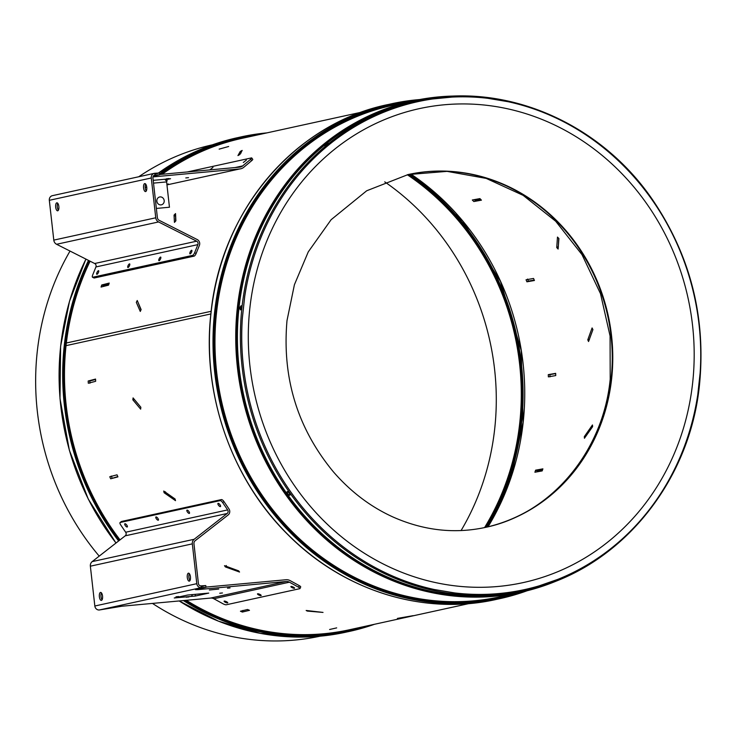 <?xml version="1.0" encoding="UTF-8"?>
<svg xmlns="http://www.w3.org/2000/svg" width="737" height="737" viewBox="0 0 737 737"><rect width="100%" height="100%" fill="white"/><g stroke="black" fill="none" stroke-linecap="round" stroke-linejoin="round"><path stroke-width="1.11" d="M138.077 302.538L140.979 309.853M175.618 215.969L175.627 221.091M557.467 237.084L558.904 238.521L558.121 249.06L556.748 247.586L557.467 237.084M592.087 327.947L592.917 329.632L588.55 341.526L587.785 339.831L592.087 327.947M108.827 284.233L103.272 285.652L102.968 286.564M473.827 201.542L472.325 199.994L479.925 198.603L481.427 200.16L473.827 201.542M526.909 281.81L526.052 279.774L533.56 278.457L534.417 280.493L526.909 281.81L528.392 281.119L527.535 279.065M548.365 376.865L548.273 374.645L555.67 373.355L555.753 375.566L548.365 376.865M141.108 309.558L137.229 300.503L136.327 302.363L140.279 311.447L141.108 309.558M175.885 220.805L175.535 213.592L174.043 215.13L174.439 222.399L175.885 220.805M239.857 154.512L242.178 150.431L240.234 151.435L237.95 155.581L239.857 154.512M558.305 246.886L558.72 238.327M101.052 287.052L108.542 285.136L109.214 283.072L101.734 284.989L101.052 287.052M219.156 149.123L228.654 146.497L219.156 149.123M480.561 199.248L474.932 200.28L474.306 199.635M534.251 280.088L528.392 281.119M549.995 376.847L549.913 374.617L555.68 373.604M120.039 539.871A251.52 230.128 -102.4 0 1 66.044 345.644L66.33 343.009L211.16 311.3L66.348 342.991A251.52 230.128 -102.4 0 1 90.098 261.202M145.217 187.871A251.52 230.128 -102.4 0 1 146.037 187.143M162.122 174.273A251.52 230.128 -102.4 0 1 241.819 138.381L361.563 112.162M70.024 251.059A251.52 230.128 77.6 0 0 37.218 351.954A251.52 230.128 77.6 0 0 99.219 556.122M152.458 603.41A251.52 230.128 77.6 0 0 320.061 636.197M486.494 527.158A251.52 230.128 77.6 0 0 520.976 423.434A251.52 230.128 77.6 0 0 409.228 174.319M461.086 530.548A249.732 228.498 77.6 0 0 494.73 428.547A249.732 228.498 77.6 0 0 384.732 181.855M485.923 527.287A250.534 229.225 77.6 0 0 520.783 423.13A250.534 229.225 77.6 0 0 408.657 174.439M462.661 96.04A251.52 230.128 77.6 0 0 413.079 100.877L392.296 105.428A251.52 230.128 77.6 0 0 216.531 312.691A251.52 230.128 77.6 0 0 499.898 596.813L520.681 592.272A251.52 230.128 77.6 0 0 567.748 575.938M288.075 491.284L290.36 494.518M241.303 306.076L240.732 309.604M486.973 527.047A251.335 229.962 77.6 0 0 521.51 423.25A251.335 229.962 77.6 0 0 409.708 174.218M174.043 215.13L175.369 216.227M240.234 151.435L241.091 152.983M558.139 246.711L556.748 247.586M589.407 339.619L587.785 339.831M592.456 424.973L592.631 426.631L584.432 438.266L584.321 436.626L592.456 424.973M397.409 618.49L413.208 615.653L397.4 618.407M307.283 611.074L323.018 612.419L306.15 610.466L307.283 611.074L307.393 610.595M225.356 566.919L239.543 572.041L238.65 570.862L224.499 565.675L225.356 566.919L226.323 565.519M101.734 284.989L103.272 285.652M549.913 374.617L548.273 374.645M542.183 470.915L534.905 472.233L535.606 470.169L542.893 468.852L542.183 470.915M536.794 471.892L537.153 470.823L542.552 469.847M537.153 470.823L535.606 470.169M336.68 627.887L329.605 629.499L336.68 627.887M247.531 609.49L240.437 611.231L242.39 612.051L249.484 610.319L247.531 609.49M242.39 612.051L242.934 610.402M132.844 399.832L140.656 409.146L140.831 407.229L133.084 397.906L132.844 399.832L134.456 399.62L136.64 402.255M88.182 381.011L88.302 383.24L95.663 381.296L95.552 379.067L88.182 381.011L89.822 381.001L89.932 383.212M95.57 379.481L89.822 381.001M117.036 474.831L109.776 476.747L110.679 478.792L117.929 476.876L117.036 474.831M110.679 478.792L117.8 476.59M164.102 492.74L175.507 500.663L175.074 498.995L163.734 491.035L164.102 492.74L165.503 491.865M212.459 144.811A251.52 230.128 77.6 0 0 138.74 176.76M469.165 603.548L349.421 629.767A251.52 230.128 -102.4 0 1 186.304 600.305M111.259 476.056L112.153 478.083M287.163 491.579C289.217 492.574 290.092 493.818 289.807 495.31C287.743 494.334 286.859 493.09 287.163 491.579L287.494 491.597M287.448 491.588L287.283 491.597C286.988 493.053 287.835 494.241 289.816 495.181M241.368 307.569L240.465 309.918L239.543 307.965L241.165 305.735L241.368 307.569M241.192 305.781L239.663 307.974L240.492 309.89M443.287 592.594C445.406 593.174 444.798 593.303 441.454 592.999C439.344 592.391 439.952 592.262 443.287 592.594M417.105 100.914L414.111 101.568A250.626 229.308 77.6 0 0 238.963 308.094A250.626 229.308 77.6 0 0 521.335 591.212L524.32 590.558A250.626 229.308 77.6 0 1 241.948 307.44A250.626 229.308 77.6 0 1 417.105 100.914C503.049 80.95 599.421 121.559 652.853 200.178C690.394 255.711 705.972 316.974 699.579 383.968C689.869 485.222 616.445 571.82 524.32 590.558M417.815 101.669L417.787 101.678A249.732 228.498 77.6 0 0 417.787 101.678A249.732 228.498 77.6 0 0 244.684 296.532L242.298 318.476A249.732 228.498 77.6 0 0 434.314 589.536L454.665 592.944A249.732 228.498 77.6 0 0 524.624 589.582A249.732 228.498 77.6 0 0 524.643 589.572A249.732 228.498 -102.4 0 1 454.692 592.935L434.342 589.526A249.732 228.498 -102.4 0 1 242.326 318.476L244.712 296.523A249.732 228.498 -102.4 0 1 417.815 101.669A249.732 228.498 -102.4 0 1 487.783 98.307L508.134 101.715A249.732 228.498 -102.4 0 1 700.15 372.765L697.764 394.719A249.732 228.498 -102.4 0 1 524.661 589.572L524.624 589.582M324.777 145.889C324.704 145.226 325.818 144.323 328.122 143.162C328.177 143.807 327.062 144.71 324.777 145.889M328.315 143.31L328.103 143.282C325.957 144.341 324.888 145.217 324.888 145.908M440.164 592.456L441.5 592.898C444.697 593.211 445.277 593.082 443.259 592.52M169.022 178.557L166.304 178.833L169.022 178.557M188.515 177.654L185.798 177.93L188.515 177.654M143.577 187.926A4.017 1.612 -95.3 0 0 145.53 191.574A4.017 1.612 -95.3 0 0 146.746 187.226A4.017 1.612 -95.3 0 0 144.793 183.577A4.017 1.612 -95.3 0 0 143.577 187.926M145.659 184.057A4.017 1.612 -95.3 0 0 145.207 187.769A4.017 1.612 -95.3 0 0 146.294 190.947M55.68 207.171A4.017 1.612 -95.3 0 0 57.633 210.819A4.017 1.612 -95.3 0 0 58.849 206.48A4.017 1.612 -95.3 0 0 56.896 202.822A4.017 1.612 -95.3 0 0 55.68 207.171M57.762 203.301A4.017 1.612 -95.3 0 0 57.311 207.023A4.017 1.612 -95.3 0 0 58.389 210.192M129.482 263.883A2.008 0.645 -63.2 0 0 128.063 265.633A2.008 0.645 -63.2 0 0 127.851 267.485A2.008 0.645 -63.2 0 0 128.026 267.494A2.008 0.645 -63.2 0 0 129.445 265.753A2.008 0.645 -63.2 0 0 129.666 263.901A2.008 0.645 -63.2 0 0 129.482 263.883M98.426 270.682A2.008 0.645 -63.2 0 0 97.008 272.432A2.008 0.645 -63.2 0 0 96.796 274.284A2.008 0.645 -63.2 0 0 96.971 274.302A2.008 0.645 -63.2 0 0 98.389 272.552A2.008 0.645 -63.2 0 0 98.601 270.7A2.008 0.645 -63.2 0 0 98.426 270.682M191.602 250.285A2.008 0.645 -63.2 0 0 190.183 252.026A2.008 0.645 -63.2 0 0 189.962 253.878A2.008 0.645 -63.2 0 0 190.146 253.897A2.008 0.645 -63.2 0 0 191.565 252.146A2.008 0.645 -63.2 0 0 191.777 250.304A2.008 0.645 -63.2 0 0 191.602 250.285M212.975 167.428L209.916 169.805L212.975 167.428M246.37 160.113L243.321 162.49L246.37 160.113M156.345 208.442L169.455 207.235L166.617 181.91L153.508 183.117M156.861 201.238A4.017 3.676 -102.4 0 1 160.076 196.917A4.017 3.676 -102.4 0 1 164.185 200.565A4.017 3.676 -102.4 0 1 160.97 204.886A4.017 3.676 -102.4 0 1 156.861 201.238M153.268 176.152L159.708 174.743L154.466 175.157M194.623 252.736L196.125 253.491A2.672 0.866 116.8 0 1 194.098 256.135L192.597 255.37A2.672 0.866 -63.2 0 0 194.623 252.736L197.885 244.62A2.589 2.368 77.6 0 0 196.641 241.192L158.556 221.948A5.095 4.662 -102.4 0 1 155.756 217.793L151.288 177.976A4.367 3.998 -102.4 0 1 154.788 173.278L159.514 172.974L154.871 173.987M159.514 172.974L159.708 174.743M159.68 174.503L239.746 167.133A6.403 5.859 77.6 0 0 240.4 167.032A6.403 5.859 77.6 0 0 242.74 165.88L250.608 159.284A2.672 0.47 -36 0 0 251.713 157.939A2.672 0.47 -36 0 0 251.464 157.911L187.327 171.961M251.713 157.939L252.754 159.358A2.672 0.47 144 0 1 251.639 160.703L243.772 167.299A8.181 7.49 77.6 0 1 239.949 168.911L152.964 176.908M145.161 187.226L146.727 187.078M168.183 183.854A8.181 7.49 -102.4 0 1 166.93 184.701M196.125 253.491L199.395 245.384A4.367 3.998 77.6 0 0 197.286 239.589L159.201 220.345A3.307 3.031 -102.4 0 1 157.386 217.645L152.918 177.829A2.589 2.368 -102.4 0 1 154.991 175.047L154.788 173.278M192.597 255.37L92.742 277.241A2.672 0.866 -63.2 0 1 92.503 277.223A2.672 0.866 -63.2 0 1 92.659 275.058L95.921 266.951A2.589 2.368 77.6 0 0 94.677 263.514L56.592 244.279A5.095 4.662 -102.4 0 1 53.792 240.115L49.324 200.307A4.367 3.998 -102.4 0 1 52.382 195.674L154.337 173.342M159.091 260.695A2.008 0.645 -63.2 0 0 160.602 258.715A2.008 0.645 -63.2 0 0 160.537 257.084A2.008 0.645 -63.2 0 0 159.026 259.065A2.008 0.645 -63.2 0 0 159.091 260.695M194.098 256.135L94.253 277.996A2.672 0.866 116.8 0 1 94.014 277.978A2.672 0.866 116.8 0 1 93.857 277.803M165.475 180.049L167.281 180.851L165.585 180.279L167.253 179.036L170.56 178.722L165.466 179.846M164.895 179.257L165.585 180.279M167.253 179.036L153.195 180.335M239.949 168.911L166.949 184.895M166.544 180.786A4.367 1.75 -95.3 0 0 166.617 181.91M188.93 596.933L186.212 597.21L188.93 596.933M218.723 589.056L209.372 590.015L218.723 589.056M222.445 592.963L219.727 593.239L222.445 592.963M178.695 596.537L175.977 596.813L178.695 596.537M260.999 595.607A2.008 0.507 -156.2 0 0 261.165 595.496A2.008 0.507 -156.2 0 0 259.839 594.372A2.008 0.507 -156.2 0 0 257.664 593.773A2.008 0.507 -156.2 0 0 257.489 593.884A2.008 0.507 -156.2 0 0 258.825 595.017A2.008 0.507 -156.2 0 0 260.999 595.607M227.595 602.921A2.008 0.507 -156.2 0 0 227.761 602.811A2.008 0.507 -156.2 0 0 226.434 601.687A2.008 0.507 -156.2 0 0 224.26 601.088A2.008 0.507 -156.2 0 0 224.094 601.199A2.008 0.507 -156.2 0 0 225.421 602.322A2.008 0.507 -156.2 0 0 227.595 602.921M294.404 588.292A2.008 0.507 -156.2 0 0 294.57 588.19A2.008 0.507 -156.2 0 0 293.234 587.057A2.008 0.507 -156.2 0 0 291.06 586.459A2.008 0.507 -156.2 0 0 290.894 586.569A2.008 0.507 -156.2 0 0 292.23 587.702A2.008 0.507 -156.2 0 0 294.404 588.292M102.544 596.058A4.017 1.612 -95.3 0 0 100.591 592.41A4.017 1.612 -95.3 0 0 99.375 596.749A4.017 1.612 -95.3 0 0 101.328 600.406A4.017 1.612 -95.3 0 0 102.544 596.058M101.457 592.889A4.017 1.612 -95.3 0 0 101.006 596.601A4.017 1.612 -95.3 0 0 102.093 599.771M190.441 576.813A4.017 1.612 -95.3 0 0 188.488 573.165A4.017 1.612 -95.3 0 0 187.281 577.504A4.017 1.612 -95.3 0 0 189.225 581.152A4.017 1.612 -95.3 0 0 190.441 576.813M189.354 573.644A4.017 1.612 -95.3 0 0 188.902 577.357A4.017 1.612 -95.3 0 0 189.989 580.526M220.354 506.614A2.008 0.737 -128 0 0 220.474 506.559A2.008 0.737 -128 0 0 219.93 504.661A2.008 0.737 -128 0 0 218.124 503.343A2.008 0.737 -128 0 0 218.005 503.399A2.008 0.737 -128 0 0 218.548 505.296A2.008 0.737 -128 0 0 220.354 506.614M158.234 520.221A2.008 0.737 -128 0 0 158.354 520.165A2.008 0.737 -128 0 0 157.81 518.268A2.008 0.737 -128 0 0 156.004 516.941A2.008 0.737 -128 0 0 155.885 516.996A2.008 0.737 -128 0 0 156.428 518.894A2.008 0.737 -128 0 0 158.234 520.221M127.179 527.019A2.008 0.737 -128 0 0 127.298 526.964A2.008 0.737 -128 0 0 126.755 525.066A2.008 0.737 -128 0 0 124.949 523.74A2.008 0.737 -128 0 0 124.829 523.795A2.008 0.737 -128 0 0 125.373 525.693A2.008 0.737 -128 0 0 127.179 527.019M177.506 597.256L179.552 596.804M192.025 594.538L192.228 596.307L191.684 596.113L192.32 594.612M121.283 521.667A2.672 0.986 52 0 1 121.393 521.529A2.672 0.986 52 0 1 121.559 521.455L120.251 522.478A2.672 0.986 -128 0 0 120.085 522.551A2.672 0.986 -128 0 0 120.684 524.891L125.677 532.234A2.589 2.368 -102.4 0 1 125.216 535.827L92.189 561.603A5.095 4.662 77.6 0 0 90.365 566.191L94.833 606.007A4.367 3.998 77.6 0 0 99.311 609.978L121.927 606.219L210.635 598.066A6.403 5.859 -102.4 0 1 213.85 598.748L223.016 603.778A2.672 0.673 -156.2 0 0 226.296 604.773L299.784 588.679A2.672 0.673 -156.2 0 0 300.005 588.541A2.672 0.673 -156.2 0 0 298.614 587.232L289.438 582.193A6.403 5.859 77.6 0 0 286.223 581.511L197.525 589.664L195.443 589.655L205.992 587.352L201.265 587.647L201.072 585.878L205.789 585.574L201.146 586.597M121.559 521.455L221.413 499.585A2.672 0.986 52 0 1 223.947 501.538L222.638 502.56L227.641 509.912A2.589 2.368 -102.4 0 1 227.18 513.496L194.153 539.281A5.095 4.662 77.6 0 0 192.329 543.86L196.797 583.676A4.367 3.998 77.6 0 0 201.265 587.647L99.311 609.978M120.251 522.478L220.105 500.607L221.413 499.585M222.638 502.56A2.672 0.986 -128 0 0 220.105 500.607M187.069 510.142A2.008 0.737 -128 0 0 187.391 511.957A2.008 0.737 -128 0 0 189.289 513.413A2.008 0.737 -128 0 0 188.967 511.607A2.008 0.737 -128 0 0 187.069 510.142M223.947 501.538L228.949 508.889A4.367 3.998 -102.4 0 1 228.175 514.951L195.139 540.737A3.307 3.031 77.6 0 0 193.96 543.713L198.419 583.529A2.589 2.368 77.6 0 0 201.072 585.878M298.614 587.232L299.305 585.648A2.672 0.673 23.8 0 1 300.696 586.956L300.005 588.541M205.964 587.103L286.03 579.743A8.181 7.49 77.6 0 1 290.129 580.618L299.305 585.648M205.789 585.574L205.992 587.352M187.603 595.045L174.236 597.974L195.397 596.03L208.755 593.101L187.603 595.045M195.204 594.344L195.397 596.03M227.466 588.163L230.064 587.923L227.466 588.163M488.041 526.789A249.732 228.498 77.6 0 0 523.178 422.319A249.732 228.498 77.6 0 0 410.785 174.006M88.504 260.401A253.123 231.593 77.6 0 0 64.266 345.469A253.123 231.593 77.6 0 0 118.629 540.967M183.402 600.572A253.123 231.593 77.6 0 0 349.449 631.406A253.123 231.593 77.6 0 0 374.543 624.267L345.865 632.189A253.123 231.593 77.6 0 1 179.192 600.959M89.417 260.861A252.321 230.865 77.6 0 0 65.317 345.524A252.321 230.865 77.6 0 0 119.458 540.332M185.033 600.415A252.321 230.865 77.6 0 0 367.394 625.833M85.943 259.111A253.123 231.593 77.6 0 0 60.674 346.252A253.123 231.593 77.6 0 0 116.013 543.012M484.577 527.581A249.732 228.498 77.6 0 0 519.732 423.075A249.732 228.498 77.6 0 0 407.303 174.733M496.379 599.411C423.968 615.865 343.682 590.973 288.13 534.887C231.455 479.234 201.643 393.65 210.929 313.308C220.741 210.985 294.938 123.475 388.012 104.543A253.298 231.759 77.6 0 0 210.994 313.271A253.298 231.759 77.6 0 0 496.379 599.411L499.962 598.628A253.298 231.759 77.6 0 0 527.158 590.742M419.602 99.559A253.298 231.759 77.6 0 0 391.605 103.76A253.298 231.759 77.6 0 0 214.578 312.488A253.298 231.759 77.6 0 0 499.962 598.628L527.167 590.742M412.176 101.08A252.496 231.022 77.6 0 0 215.628 312.543A252.496 231.022 77.6 0 0 519.778 592.465M462.864 96.04L413.079 100.877A251.52 230.128 77.6 0 0 237.305 308.14A251.52 230.128 77.6 0 0 520.681 592.272L567.923 575.855M420.431 100.214A250.709 229.391 77.6 0 0 238.355 308.195A250.709 229.391 77.6 0 0 527.637 589.803M210.865 313.934L66.044 345.644M237.572 137.672A253.123 231.593 77.6 0 0 158.566 172.928L196.392 151.214L241.156 136.879A253.123 231.593 77.6 0 0 159.625 173.978M266.941 132.881A253.123 231.593 77.6 0 0 241.156 136.879L266.951 132.881M259.793 134.447A252.321 230.865 77.6 0 0 160.592 174.411M611.655 378.569A180.611 165.254 -102.4 0 1 485.434 527.397C454.628 534.03 423.904 530.603 393.272 517.125C370.766 506.964 350.83 491.892 333.465 471.92C297.472 428.4 281.985 377.961 286.997 320.604L294.413 284.712L308.269 251.87L331.106 219.718L366.713 190.763L408.169 174.54A180.611 165.254 -102.4 0 1 611.655 378.569M249.806 308.554A242.593 221.966 77.6 0 0 445.259 584.45A242.593 221.966 77.6 0 0 692.669 382.687A242.593 221.966 77.6 0 0 497.226 106.791A242.593 221.966 77.6 0 0 249.806 308.554M484.909 527.517C550.475 514.205 603.152 452.297 610.199 379.187L610.079 335.998L600.498 293.667L582.009 254.661L555.698 221.247L523.132 195.342L486.217 178.409L447.064 171.371L407.92 174.595A180.611 165.254 -102.4 0 1 611.13 378.68A180.611 165.254 -102.4 0 1 485.186 527.452M251.639 160.703L250.608 159.284M242.74 165.88L235.02 167.575M155.756 217.793L53.792 240.115M158.556 221.948L56.592 244.279M196.641 241.192L94.677 263.514M197.885 244.62L95.921 266.951M92.742 277.241L94.253 277.996M151.288 177.976L49.324 200.307M125.677 532.234L227.641 509.912M125.216 535.827L227.18 513.496M92.189 561.603L194.153 539.281M90.365 566.191L192.329 543.86M94.833 606.007L196.797 583.676M213.85 598.748L289.438 582.193M210.635 598.066L286.223 581.511M85.907 259.092L69.499 301.276L60.609 346.289L59.992 398.551L69.352 450.233L88.283 499.096L115.976 543.04M179.137 600.959L218.511 621.199L260.373 633.378L303.312 637.09L345.865 632.189M410.739 174.015L462.606 220.87L500.497 281.368L521.243 350.453L523.113 422.356L511.146 476.986L487.995 526.808M419.611 99.559L388.012 104.543M92.503 277.223L94.014 277.978M121.393 521.529L120.085 522.551"/></g></svg>
